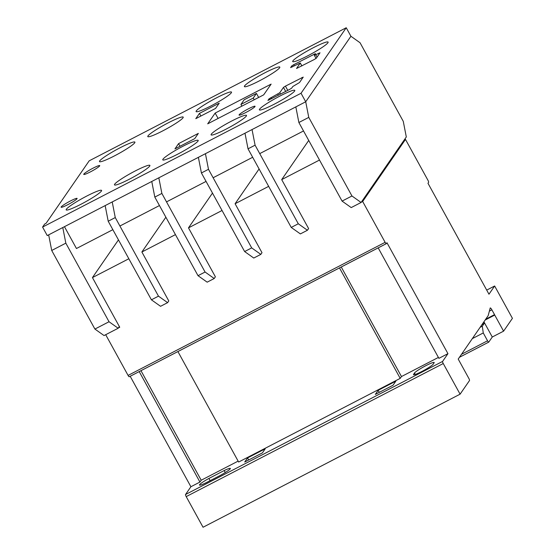<?xml version="1.0" encoding="UTF-8"?>
<svg xmlns="http://www.w3.org/2000/svg" width="555" height="555" viewBox="0 0 555 555"><rect width="100%" height="100%" fill="white"/><g stroke="black" fill="none" stroke-linecap="round" stroke-linejoin="round"><path stroke-width="0.83" d="M119.998 147.81A20.202 2.255 -28.8 0 0 99.505 161.595A20.202 2.255 -28.8 0 0 114.406 155.913A20.202 2.255 -28.8 0 0 134.907 142.129A20.202 2.255 -28.8 0 0 119.998 147.81M134.976 171.093A20.202 2.255 -28.8 0 0 114.483 184.87A20.202 2.255 -28.8 0 0 129.391 179.196A20.202 2.255 -28.8 0 0 149.885 165.411A20.202 2.255 -28.8 0 0 134.976 171.093M216.603 97.798A20.202 2.255 -28.8 0 0 196.109 111.576A20.202 2.255 -28.8 0 0 211.018 105.894A20.202 2.255 -28.8 0 0 231.511 92.116A20.202 2.255 -28.8 0 0 216.603 97.798M264.908 72.788A20.202 2.255 -28.8 0 0 244.408 86.573A20.202 2.255 -28.8 0 0 259.317 80.891A20.202 2.255 -28.8 0 0 279.81 67.106A20.202 2.255 -28.8 0 0 264.908 72.788M279.887 96.07A20.202 2.255 -28.8 0 0 259.393 109.855A20.202 2.255 -28.8 0 0 274.295 104.173A20.202 2.255 -28.8 0 0 294.795 90.389A20.202 2.255 -28.8 0 0 279.887 96.07M313.207 47.779A20.202 2.255 -28.8 0 0 292.714 61.563A20.202 2.255 -28.8 0 0 307.623 55.882A20.202 2.255 -28.8 0 0 328.116 42.104A20.202 2.255 -28.8 0 0 313.207 47.779M168.304 122.801A20.202 2.255 -28.8 0 0 147.803 136.585A20.202 2.255 -28.8 0 0 162.712 130.904A20.202 2.255 -28.8 0 0 183.205 117.119A20.202 2.255 -28.8 0 0 168.304 122.801M248.321 108.863A9.123 1.02 -28.8 0 0 239.066 115.086A9.123 1.02 -28.8 0 0 245.803 112.519A9.123 1.02 -28.8 0 0 255.057 106.296A9.123 1.02 -28.8 0 0 248.321 108.863M70.367 200.993A9.123 1.02 -28.8 0 0 61.112 207.216A9.123 1.02 -28.8 0 0 67.842 204.656A9.123 1.02 -28.8 0 0 77.096 198.433A9.123 1.02 -28.8 0 0 70.367 200.993M231.588 121.08A20.202 2.255 -28.8 0 0 211.087 134.858A20.202 2.255 -28.8 0 0 225.996 129.176A20.202 2.255 -28.8 0 0 246.489 115.398A20.202 2.255 -28.8 0 0 231.588 121.08M183.282 146.083A20.202 2.255 -28.8 0 0 162.788 159.868A20.202 2.255 -28.8 0 0 177.69 154.186A20.202 2.255 -28.8 0 0 198.19 140.401A20.202 2.255 -28.8 0 0 183.282 146.083M86.677 196.102A20.202 2.255 -28.8 0 0 66.184 209.88A20.202 2.255 -28.8 0 0 81.085 204.198A20.202 2.255 -28.8 0 0 101.586 190.421A20.202 2.255 -28.8 0 0 86.677 196.102M93.004 168.186A9.123 1.02 -28.8 0 0 83.749 174.409A9.123 1.02 -28.8 0 0 90.486 171.842A9.123 1.02 -28.8 0 0 99.74 165.619A9.123 1.02 -28.8 0 0 93.004 168.186M112.845 229.673L76.458 248.515L64.449 226.676M46.079 223.311L44.664 224.04L42.575 227.071L301.032 93.261L346.237 27.75L89.189 160.825L46.079 223.311M119.908 226.017L159.458 205.544M166.514 201.888L206.065 181.409M213.127 177.753L252.671 157.28M259.733 153.624L303.516 130.959M42.575 227.071L47.251 235.584L305.715 101.773L350.92 36.262L305.715 101.773L308.76 117.389L298.874 122.509L342.074 201.104L351.211 207.591L361.097 202.471L406.309 136.96L403.263 121.337L360.056 42.749L350.92 36.262L346.237 27.75M301.032 93.261L305.715 101.773L295.829 106.893L298.874 122.509M314.331 59.475L316.301 58.206L320.013 52.794L314.345 55.334L315.476 53.613L293.678 64.706L291.715 65.969L290.605 67.606L300.283 62.992L296.536 68.494L314.331 59.475M194.736 138.639L198.336 133.401L178.557 143.641L174.964 148.886L194.736 138.639M199.453 113.393L195.797 118.666L215.562 108.433L219.218 103.161L199.453 113.393L200.896 116.023M271.138 84.103L215.16 113.074L207.702 123.827L263.674 94.863L271.138 84.103M292.804 86.511L299.52 82.528L303.231 77.11L285.43 86.129L283.466 87.399L279.755 92.768L269.036 98.825L267.94 100.455L289.738 89.369L291.708 88.099L292.804 86.511M218.115 118.444L215.16 113.074M180.007 146.27L178.557 143.641M256.452 93.42L253.246 98.062L240.932 104.437L244.138 99.796L256.452 93.42L258.672 97.451M253.246 98.062L254.19 99.768M240.932 104.437L241.869 106.144M433.184 364.17A11.287 1.263 151.2 0 1 421.835 371.503A11.287 1.263 151.2 0 1 413.503 374.68A11.287 1.263 151.2 0 1 413.607 374.306L414.509 373.002A11.287 1.263 151.2 0 1 424.776 366.238A11.287 1.263 151.2 0 1 434.19 362.498A11.287 1.263 151.2 0 1 434.086 362.866L433.184 364.17M483.925 321.81L492.278 337.01L488.768 342.095A1.956 0.423 -117.4 0 1 488.733 342.13A1.956 0.423 -117.4 0 1 487.561 340.784L483.259 332.958L482.309 326.18L480.124 327.318M482.309 326.18L484.113 323.572L481.92 324.703M483.259 332.958L472.312 338.626M265.228 448.78L262.404 452.873L244.72 462.024L247.544 457.937L265.228 448.78M248.668 459.984L247.544 457.937M65.83 243.159L51.712 250.472L48.667 234.848L62.784 227.536L65.83 243.159L109.037 321.747L118.173 328.241L119.353 326.534L119.741 327.242L118.368 327.95M118.465 239.885L92.442 277.59L119.353 326.534M92.442 277.59L128.836 258.755M105.693 334.7L128.08 375.416A1.956 0.423 62.6 0 0 129.246 376.755A1.956 0.423 62.6 0 0 129.28 376.727L386.245 243.687M492.278 337.01L503.579 331.162L512.425 318.334L494.644 285.991L488.969 294.212L427.974 183.268L428.606 182.352A1.956 0.423 62.6 0 0 427.94 180.257L405.49 139.416L362.665 201.479L385.128 242.334A1.956 0.423 62.6 0 0 386.294 243.68A1.956 0.423 62.6 0 0 386.335 243.645L386.967 242.729L447.947 353.667L442.585 361.437A1.956 0.423 62.6 0 0 443.251 363.532L460.095 394.175L469.495 380.55A2.074 0.451 62.6 0 0 468.906 378.524L458.208 359.071L488.171 315.649L490.141 308.24A2.747 0.597 -117.4 0 1 490.245 307.942A2.747 0.597 -117.4 0 1 491.883 309.829L494.533 314.636L485.722 319.201M362.665 201.479L361.298 202.186M248.029 148.837L255.085 145.181L252.046 129.558L244.984 133.214L248.029 148.837L291.229 227.425L300.366 233.912L307.428 230.256L308.608 228.556L281.697 179.612L319.507 160.041M201.416 172.966L208.479 169.31L205.433 153.686L198.371 157.343L201.416 172.966L244.623 251.554L253.76 258.04L260.822 254.384L261.995 252.685L235.091 203.74L268.662 186.362M154.81 197.094L161.873 193.438L158.827 177.815L151.765 181.471L154.81 197.094L198.017 275.682L207.154 282.169L214.216 278.513L215.389 276.813L188.485 227.869L222.049 210.491M108.204 221.223L115.267 217.567L112.221 201.944L105.159 205.6L108.204 221.223L151.411 299.811L160.548 306.304L167.61 302.648L168.782 300.942L141.879 251.998L175.442 234.626M405.49 139.416L404.123 140.124M141.879 251.998L165.876 217.22M188.485 227.869L212.482 193.091M235.091 203.74L259.095 168.963M51.712 250.472L94.912 329.059L104.049 335.553L118.173 328.241M109.037 321.747L94.912 329.059M281.697 179.612L308.726 140.443M308.76 117.389L351.96 195.984L342.074 201.104M351.96 195.984L361.097 202.471M255.085 145.181L298.292 223.769L307.428 230.256M291.229 227.425L298.292 223.769M494.644 285.991L486.707 290.099M460.095 394.175L203.047 527.25L186.202 496.607A1.956 0.423 62.6 0 1 185.536 494.512L190.899 486.742L199.939 482.059L201.201 480.235L238.137 461.115M207.723 481.92A11.176 1.249 151.2 0 1 199.474 485.063A11.176 1.249 151.2 0 1 208.916 478.445L224.171 470.557A11.176 1.249 151.2 0 1 230.36 468.448A11.176 1.249 151.2 0 1 219.017 476.072L207.723 481.92M447.947 353.667L438.908 358.343L378.184 247.877M341.249 266.997L401.473 376.547L438.408 357.427M401.473 376.547L400.21 378.378L238.636 462.031L177.912 351.565M395.84 381.16L393.016 385.253L375.333 394.404L378.156 390.318L395.84 381.16M139.215 371.6L199.939 482.059M130.175 376.276L190.899 486.742M494.533 314.636A3.552 0.77 -117.4 0 1 494.734 315.067L503.579 331.162M485.146 320.027L494.734 315.067M484.113 323.572A3.552 0.77 62.6 0 0 483.842 321.921M339.487 267.912L400.21 378.378M140.977 370.685L201.201 480.235M210.137 480.665L208.916 478.445M225.261 472.534L224.171 470.557M379.28 392.364L378.156 390.318M208.479 169.31L251.686 247.898L260.822 254.384M244.623 251.554L251.686 247.898M161.873 193.438L205.079 272.026L214.216 278.513M198.017 275.682L205.079 272.026M115.267 217.567L158.473 296.155L167.61 302.648M151.411 299.811L158.473 296.155M269.57 99.81L269.036 98.825M271.645 98.734L271 97.555M278.437 95.217L277.791 94.038M280.511 94.142L279.755 92.768M285.7 91.457L283.466 87.399M287.774 90.389L285.43 86.129M302.267 78.539L301.788 77.665M301.851 65.941L300.262 63.055M292.249 66.954L291.715 65.969M294.323 65.878L293.678 64.706M314.519 55.042L314.033 54.168M317.058 57.103L315.781 54.785M319.049 54.217L318.57 53.342M487.561 340.784L461.524 354.27M488.684 342.144L459.443 357.281M385.128 242.334L128.08 375.416M442.585 361.437L185.536 494.512M491.883 309.829L489.371 311.126M443.251 363.532L186.202 496.607M413.87 374.791L413.607 374.306M415.3 374.445L414.509 373.002M301.892 65.92L300.283 62.992M316.052 58.441L314.345 55.334M488.733 342.13L459.429 357.302M386.294 243.68L129.246 376.755"/></g></svg>
